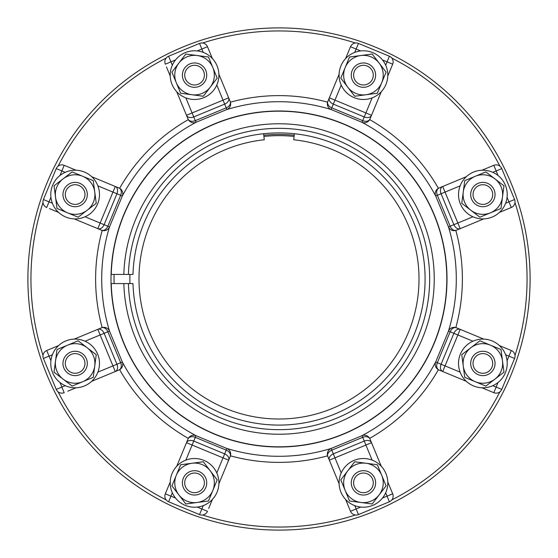 <?xml version="1.0" encoding="UTF-8"?>
<svg xmlns="http://www.w3.org/2000/svg" width="558" height="558" viewBox="0 0 558 558"><rect width="100%" height="100%" fill="white"/><g stroke="black" fill="none" stroke-linecap="round" stroke-linejoin="round"><path stroke-width="0.84" d="M114.097 274.431A164.966 164.966 0 0 0 114.097 283.569M123.841 283.569L111.251 283.569A167.812 167.812 0 0 0 281.281 446.798A167.812 167.812 0 0 0 446.812 279A167.812 167.812 0 0 0 281.281 111.202A167.812 167.812 0 0 0 111.251 274.431L123.841 274.431A155.229 155.229 0 0 1 279 123.771A155.229 155.229 0 0 1 434.229 279A155.229 155.229 0 0 1 279 434.229A155.229 155.229 0 0 1 123.841 283.569L128.41 283.569A150.66 150.66 0 0 0 279 429.66A150.66 150.66 0 0 0 429.66 279A150.66 150.66 0 0 0 279 128.34A150.66 150.66 0 0 0 128.41 274.431L123.841 274.431M110.993 279A168.007 168.007 0 0 1 279 110.993A168.007 168.007 0 0 1 447.007 279A168.007 168.007 0 0 1 279 447.007A168.007 168.007 0 0 1 110.993 279M263.62 133.718L264.262 139.772A140.009 140.009 0 0 0 138.991 279A140.009 140.009 0 0 0 279 419.009A140.009 140.009 0 0 0 419.009 279A140.009 140.009 0 0 0 293.738 139.772L294.38 133.718M129.93 283.569A149.139 149.139 0 0 1 129.93 274.431M279 27.9A251.1 251.1 0 0 1 530.1 279A251.1 251.1 0 0 1 279 530.1A251.1 251.1 0 0 1 27.9 279A251.1 251.1 0 0 1 279 27.9M202.603 514.999A248.059 248.059 0 0 0 355.397 514.999M58.102 391.855A248.059 248.059 0 0 0 166.144 499.898M43.001 202.603A248.059 248.059 0 0 0 43.001 355.397A6.089 6.089 0 0 1 46.712 350.508L58.569 345.597M212.403 58.569L207.492 46.712A6.089 6.089 0 0 0 199.541 43.419L168.607 56.232A6.089 6.089 0 0 0 165.314 59.525A6.089 6.089 0 0 1 166.144 58.102A248.059 248.059 0 0 0 58.102 166.144A6.089 6.089 0 0 1 64.184 165.314L76.041 170.225M355.397 43.001A248.059 248.059 0 0 0 202.603 43.001M327.574 102.17A183.38 183.38 0 0 0 230.426 102.17M188.311 119.614A183.38 183.38 0 0 0 119.614 188.311M102.17 230.426A183.38 183.38 0 0 0 102.17 327.574M119.614 369.689A183.38 183.38 0 0 0 188.311 438.386M230.426 455.83A183.38 183.38 0 0 0 327.574 455.83M128.41 283.569L132.978 283.569A146.091 146.091 0 0 0 279 425.091A146.091 146.091 0 0 0 425.091 279A146.091 146.091 0 0 0 279 132.909A146.091 146.091 0 0 0 132.978 274.431L128.41 274.431M263.913 136.438A143.357 143.357 0 0 1 294.087 136.438M263.781 135.231A144.571 144.571 0 0 1 294.219 135.231M216.79 472.94L226.911 448.499L195.977 435.686A6.089 6.089 0 0 0 188.025 438.979L176.712 466.3M218.889 483.772L230.203 456.451A6.089 6.089 0 0 0 230.203 451.792A6.089 6.089 0 0 1 230.203 456.451A6.089 4.304 22.5 0 0 229.722 452.957A6.089 4.304 22.5 0 0 226.227 450.146L195.293 437.332A6.089 4.304 -157.5 0 0 190.836 436.851A6.089 4.304 -157.5 0 0 188.025 438.979A6.089 6.089 0 0 1 191.317 435.686M208.657 508.471L212.403 499.431M170.225 481.959L165.314 493.816A6.089 6.089 0 0 0 165.314 498.475A6.089 6.089 0 0 1 165.314 493.816L175.512 498.036M227.706 462.491L227.873 462.08M185.528 445.019L185.695 444.607M194.554 495.044A12.171 12.171 0 0 1 182.382 482.865A12.171 12.171 0 0 1 194.554 470.694A12.171 12.171 0 0 1 206.732 482.865A12.171 12.171 0 0 1 194.554 495.044M194.554 492.707A9.842 9.842 0 0 1 184.712 482.865A9.842 9.842 0 0 1 194.554 473.024A9.842 9.842 0 0 1 204.395 482.865A9.842 9.842 0 0 1 194.554 492.707M194.554 458.516A24.35 24.35 0 0 0 170.204 482.865A24.35 24.35 0 0 0 194.554 507.215A24.35 24.35 0 0 0 218.903 482.865A24.35 24.35 0 0 0 194.554 458.516M345.597 499.431L350.508 511.288A6.089 6.089 0 0 0 358.459 514.581L389.393 501.768A6.089 6.089 0 0 0 392.686 493.816L387.775 481.959M372.144 460.127L362.023 435.686L331.089 448.499A6.089 6.089 0 0 0 327.797 456.451L339.111 483.772M381.288 466.3L369.975 438.979A6.089 6.089 0 0 0 366.683 435.686A6.089 6.089 0 0 1 369.975 438.979A6.089 4.304 -22.5 0 0 367.164 436.851A6.089 4.304 -22.5 0 0 362.707 437.332L331.773 450.146A6.089 4.304 157.5 0 0 328.278 452.957A6.089 4.304 157.5 0 0 327.797 456.451A6.089 6.089 0 0 1 327.797 451.792M372.472 445.019L372.305 444.607M372.053 491.472A12.171 12.171 0 0 1 354.832 491.472A12.171 12.171 0 0 1 354.832 474.258A12.171 12.171 0 0 1 372.053 474.258A12.171 12.171 0 0 1 372.053 491.472M370.4 489.826A9.842 9.842 0 0 1 356.485 489.826A9.842 9.842 0 0 1 356.485 475.911A9.842 9.842 0 0 1 370.4 475.911A9.842 9.842 0 0 1 370.4 489.826M346.225 465.651A24.35 24.35 0 0 0 346.225 500.087A24.35 24.35 0 0 0 380.661 500.087A24.35 24.35 0 0 0 380.661 465.651A24.35 24.35 0 0 0 346.225 465.651M472.94 341.21L448.499 331.089L435.686 362.023A6.089 6.089 0 0 0 438.979 369.975L466.3 381.288M483.772 339.111L456.451 327.797A6.089 6.089 0 0 0 451.792 327.797A6.089 6.089 0 0 1 456.451 327.797A6.089 4.304 -67.5 0 0 452.957 328.278A6.089 4.304 -67.5 0 0 450.146 331.773L437.332 362.707A6.089 4.304 112.5 0 0 436.851 367.164A6.089 4.304 112.5 0 0 438.979 369.975A6.089 6.089 0 0 1 435.686 366.683M481.959 387.775L493.816 392.686A6.089 6.089 0 0 0 501.768 389.393L514.581 358.459A6.089 6.089 0 0 0 511.288 350.508L499.431 345.597M445.019 372.472L444.607 372.305M495.044 363.446A12.171 12.171 0 0 1 482.865 375.618A12.171 12.171 0 0 1 470.694 363.446A12.171 12.171 0 0 1 482.865 351.268A12.171 12.171 0 0 1 495.044 363.446M492.707 363.446A9.842 9.842 0 0 1 482.865 373.288A9.842 9.842 0 0 1 473.024 363.446A9.842 9.842 0 0 1 482.865 353.605A9.842 9.842 0 0 1 492.707 363.446M458.516 363.446A24.35 24.35 0 0 0 482.865 387.796A24.35 24.35 0 0 0 507.215 363.446A24.35 24.35 0 0 0 482.865 339.097A24.35 24.35 0 0 0 458.516 363.446M460.127 185.856L435.686 195.977L448.499 226.911A6.089 6.089 0 0 0 456.451 230.203L483.772 218.889M466.3 176.712L438.979 188.025A6.089 6.089 0 0 0 435.686 191.317A6.089 6.089 0 0 1 438.979 188.025A6.089 4.304 -112.5 0 0 436.851 190.836A6.089 4.304 -112.5 0 0 437.332 195.293L450.146 226.227A6.089 4.304 67.5 0 0 452.957 229.722A6.089 4.304 67.5 0 0 456.451 230.203A6.089 6.089 0 0 1 451.792 230.203M499.431 212.403L511.288 207.492A6.089 6.089 0 0 0 514.581 199.541L501.768 168.607A6.089 6.089 0 0 0 493.816 165.314L481.959 170.225M445.019 185.528L444.607 185.695M462.491 227.706L462.08 227.873M491.472 185.947A12.171 12.171 0 0 1 491.472 203.168A12.171 12.171 0 0 1 474.258 203.168A12.171 12.171 0 0 1 474.258 185.947A12.171 12.171 0 0 1 491.472 185.947M489.826 187.6A9.842 9.842 0 0 1 489.826 201.515A9.842 9.842 0 0 1 475.911 201.515A9.842 9.842 0 0 1 475.911 187.6A9.842 9.842 0 0 1 489.826 187.6M465.651 211.775A24.35 24.35 0 0 0 500.087 211.775A24.35 24.35 0 0 0 500.087 177.339A24.35 24.35 0 0 0 465.651 177.339A24.35 24.35 0 0 0 465.651 211.775M341.21 85.06L331.089 109.501L362.023 122.314A6.089 6.089 0 0 0 369.975 119.021L381.288 91.7M339.111 74.228L327.797 101.549A6.089 6.089 0 0 0 327.797 106.208A6.089 6.089 0 0 1 327.797 101.549A6.089 4.304 -157.5 0 0 328.278 105.043A6.089 4.304 -157.5 0 0 331.773 107.854L362.707 120.668A6.089 4.304 22.5 0 0 367.164 121.149A6.089 4.304 22.5 0 0 369.975 119.021A6.089 6.089 0 0 1 366.683 122.314M387.775 76.041L392.686 64.184A6.089 6.089 0 0 0 389.393 56.232L358.459 43.419A6.089 6.089 0 0 0 350.508 46.712L345.597 58.569M372.472 112.981L372.305 113.393M392.686 59.525A6.089 6.089 0 0 1 392.686 64.184L391.179 67.818M363.446 62.956A12.171 12.171 0 0 1 375.618 75.135A12.171 12.171 0 0 1 363.446 87.306A12.171 12.171 0 0 1 351.268 75.135A12.171 12.171 0 0 1 363.446 62.956M363.446 65.293A9.842 9.842 0 0 1 373.288 75.135A9.842 9.842 0 0 1 363.446 84.976A9.842 9.842 0 0 1 353.605 75.135A9.842 9.842 0 0 1 363.446 65.293M363.446 99.484A24.35 24.35 0 0 0 387.796 75.135A24.35 24.35 0 0 0 363.446 50.785A24.35 24.35 0 0 0 339.097 75.135A24.35 24.35 0 0 0 363.446 99.484M185.856 97.873L195.977 122.314L226.911 109.501A6.089 6.089 0 0 0 230.203 101.549L218.889 74.228M176.712 91.7L188.025 119.021A6.089 6.089 0 0 0 191.317 122.314A6.089 6.089 0 0 1 188.025 119.021A6.089 4.304 157.5 0 0 190.836 121.149A6.089 4.304 157.5 0 0 195.293 120.668L226.227 107.854A6.089 4.304 -22.5 0 0 229.722 105.043A6.089 4.304 -22.5 0 0 230.203 101.549A6.089 6.089 0 0 1 230.203 106.208M166.479 66.995L170.225 76.041M185.528 112.981L185.695 113.393M227.706 95.509L227.873 95.92M185.947 66.528A12.171 12.171 0 0 1 203.168 66.528A12.171 12.171 0 0 1 203.168 83.742A12.171 12.171 0 0 1 185.947 83.742A12.171 12.171 0 0 1 185.947 66.528M187.6 68.174A9.842 9.842 0 0 1 201.515 68.174A9.842 9.842 0 0 1 201.515 82.089A9.842 9.842 0 0 1 187.6 82.089A9.842 9.842 0 0 1 187.6 68.174M211.775 92.349A24.35 24.35 0 0 0 211.775 57.913A24.35 24.35 0 0 0 177.339 57.913A24.35 24.35 0 0 0 177.339 92.349A24.35 24.35 0 0 0 211.775 92.349M85.06 216.79L109.501 226.911L122.314 195.977A6.089 6.089 0 0 0 119.021 188.025L91.7 176.712M74.228 218.889L101.549 230.203A6.089 6.089 0 0 0 106.208 230.203A6.089 6.089 0 0 1 101.549 230.203A6.089 4.304 112.5 0 0 105.043 229.722A6.089 4.304 112.5 0 0 107.854 226.227L120.668 195.293A6.089 4.304 -67.5 0 0 121.149 190.836A6.089 4.304 -67.5 0 0 119.021 188.025A6.089 6.089 0 0 1 122.314 191.317M49.529 208.657L58.569 212.403M95.509 227.706L95.92 227.873M112.981 185.528L113.393 185.695M62.956 194.554A12.171 12.171 0 0 1 75.135 182.382A12.171 12.171 0 0 1 87.306 194.554A12.171 12.171 0 0 1 75.135 206.732A12.171 12.171 0 0 1 62.956 194.554M65.293 194.554A9.842 9.842 0 0 1 75.135 184.712A9.842 9.842 0 0 1 84.976 194.554A9.842 9.842 0 0 1 75.135 204.395A9.842 9.842 0 0 1 65.293 194.554M99.484 194.554A24.35 24.35 0 0 0 75.135 170.204A24.35 24.35 0 0 0 50.785 194.554A24.35 24.35 0 0 0 75.135 218.903A24.35 24.35 0 0 0 99.484 194.554M97.873 372.144L122.314 362.023L109.501 331.089A6.089 6.089 0 0 0 101.549 327.797L74.228 339.111M91.7 381.288L119.021 369.975A6.089 6.089 0 0 0 122.314 366.683A6.089 6.089 0 0 1 119.021 369.975A6.089 4.304 67.5 0 0 121.149 367.164A6.089 4.304 67.5 0 0 120.668 362.707L107.854 331.773A6.089 4.304 -112.5 0 0 105.043 328.278A6.089 4.304 -112.5 0 0 101.549 327.797A6.089 6.089 0 0 1 106.208 327.797M67.818 391.179L76.041 387.775M112.981 372.472L113.393 372.305M66.528 372.053A12.171 12.171 0 0 1 66.528 354.832A12.171 12.171 0 0 1 83.742 354.832A12.171 12.171 0 0 1 83.742 372.053A12.171 12.171 0 0 1 66.528 372.053M68.174 370.4A9.842 9.842 0 0 1 68.174 356.485A9.842 9.842 0 0 1 82.089 356.485A9.842 9.842 0 0 1 82.089 370.4A9.842 9.842 0 0 1 68.174 370.4M92.349 346.225A24.35 24.35 0 0 0 57.913 346.225A24.35 24.35 0 0 0 57.913 380.661A24.35 24.35 0 0 0 92.349 380.661A24.35 24.35 0 0 0 92.349 346.225M57.007 349.538L54.028 372.186L72.149 386.094L93.256 377.348L96.241 354.7L78.113 340.799L57.007 349.538M87.174 347.746A19.781 19.781 0 0 1 82.703 381.721A19.781 19.781 0 0 1 55.521 360.859A19.781 19.781 0 0 1 87.174 347.746M63.089 379.14A19.781 19.781 0 0 0 82.703 381.721M122.314 362.023A6.089 6.089 0 0 1 122.314 366.683M50.938 360.705L46.712 350.508A6.089 6.089 0 0 0 43.419 358.459L56.232 389.393A6.089 6.089 0 0 0 64.184 392.686A6.089 6.089 0 0 1 59.525 392.686M72.149 171.906L54.028 185.814L57.007 208.462L78.113 217.201L96.241 203.3L93.256 180.653L72.149 171.906M94.748 191.973A19.781 19.781 0 0 1 67.56 212.835A19.781 19.781 0 0 1 63.089 178.86A19.781 19.781 0 0 1 94.748 191.973M55.521 197.141A19.781 19.781 0 0 0 67.56 212.835M87.487 224.379L87.899 224.553M109.501 226.911A6.089 6.089 0 0 1 106.208 230.203M66.995 166.479L64.184 165.314A6.089 6.089 0 0 0 56.232 168.607L43.419 199.541A6.089 6.089 0 0 0 46.712 207.492A6.089 6.089 0 0 1 43.419 204.2M208.462 57.007L185.814 54.028L171.906 72.149L180.653 93.256L203.3 96.241L217.201 78.113L208.462 57.007M210.254 87.174A19.781 19.781 0 0 1 176.279 82.703A19.781 19.781 0 0 1 197.141 55.521A19.781 19.781 0 0 1 210.254 87.174A19.781 19.781 0 0 0 197.141 55.521M178.86 63.089A19.781 19.781 0 0 0 176.279 82.703M224.379 87.487L224.553 87.899M195.977 122.314A6.089 6.089 0 0 1 191.317 122.314M165.314 59.525A6.089 6.089 0 0 0 165.314 64.184A6.089 6.089 0 0 1 165.314 59.525M208.657 49.529L207.492 46.712A6.089 6.089 0 0 0 204.2 43.419M386.094 72.149L372.186 54.028L349.538 57.007L340.799 78.113L354.7 96.241L377.348 93.256L386.094 72.149M366.027 94.748A19.781 19.781 0 0 1 345.165 67.56A19.781 19.781 0 0 1 379.14 63.089A19.781 19.781 0 0 1 366.027 94.748M381.721 82.703A19.781 19.781 0 0 0 379.14 63.089M331.089 109.501A6.089 6.089 0 0 1 327.797 106.208M500.993 208.462L503.972 185.814L485.851 171.906L464.744 180.653L461.759 203.3L479.887 217.201L500.993 208.462M470.826 210.254A19.781 19.781 0 0 1 475.297 176.279A19.781 19.781 0 0 1 502.479 197.141A19.781 19.781 0 0 1 470.826 210.254A19.781 19.781 0 0 0 502.479 197.141M494.911 178.86A19.781 19.781 0 0 0 475.297 176.279M470.513 224.379L470.101 224.553M453.04 182.201L452.629 182.375M435.686 195.977A6.089 6.089 0 0 1 435.686 191.317M508.471 208.657L511.288 207.492A6.089 6.089 0 0 0 514.581 204.2M485.851 386.094L503.972 372.186L500.993 349.538L479.887 340.799L461.759 354.7L464.744 377.348L485.851 386.094M463.252 366.027A19.781 19.781 0 0 1 490.44 345.165A19.781 19.781 0 0 1 494.911 379.14A19.781 19.781 0 0 1 463.252 366.027M448.499 331.089A6.089 6.089 0 0 1 451.792 327.797M349.538 500.993L372.186 503.972L386.094 485.851L377.348 464.744L354.7 461.759L340.799 479.887L349.538 500.993M347.746 470.826A19.781 19.781 0 0 1 381.721 475.297A19.781 19.781 0 0 1 360.859 502.479A19.781 19.781 0 0 1 347.746 470.826A19.781 19.781 0 0 0 345.165 490.44M379.14 494.911A19.781 19.781 0 0 0 381.721 475.297M362.023 435.686A6.089 6.089 0 0 1 366.683 435.686M392.686 498.475A6.089 6.089 0 0 0 392.686 493.816A6.089 6.089 0 0 1 392.686 498.475M171.906 485.851L185.814 503.972L208.462 500.993L217.201 479.887L203.3 461.759L180.653 464.744L171.906 485.851M191.973 463.252A19.781 19.781 0 0 1 212.835 490.44A19.781 19.781 0 0 1 178.86 494.911A19.781 19.781 0 0 1 191.973 463.252M176.279 475.297A19.781 19.781 0 0 0 178.86 494.911M182.201 453.04L182.375 452.629M224.379 470.513L224.553 470.101M226.911 448.499A6.089 6.089 0 0 1 230.203 451.792M165.314 498.475A6.089 6.089 0 0 0 168.607 501.768L199.541 514.581A6.089 6.089 0 0 0 207.492 511.288A6.089 6.089 0 0 1 204.2 514.581M369.689 438.386A183.38 183.38 0 0 0 438.386 369.689M455.83 327.574A183.38 183.38 0 0 0 455.83 230.426M438.386 188.311A183.38 183.38 0 0 0 369.689 119.614M499.898 166.144A248.059 248.059 0 0 0 391.855 58.102M514.999 355.397A248.059 248.059 0 0 0 514.999 202.603M391.855 499.898A248.059 248.059 0 0 0 499.898 391.855M226.604 448.374A177.291 177.291 0 0 0 331.396 448.374M361.717 435.812A177.291 177.291 0 0 0 435.812 361.717M448.374 331.396A177.291 177.291 0 0 0 448.374 226.604M109.626 226.604A177.291 177.291 0 0 0 109.626 331.396M122.188 361.717A177.291 177.291 0 0 0 196.283 435.812M185.856 460.127L192.105 445.047L228.654 460.19A6.089 4.304 22.5 0 0 228.173 456.695A6.089 4.304 22.5 0 0 224.679 453.884L193.752 441.071L195.977 435.686M199.541 514.581L201.87 508.959L207.492 511.288M203.251 505.611L201.87 508.959L197.295 507.062M168.607 501.768L172.324 492.798M189.288 440.59A6.089 4.304 -157.5 0 0 186.477 442.717L192.105 445.047L193.752 441.071A6.089 4.304 -157.5 0 0 189.288 440.59M341.21 472.94L334.967 457.86L371.523 442.717A6.089 4.304 -22.5 0 0 368.712 440.59A6.089 4.304 -22.5 0 0 364.248 441.071L333.321 453.884L331.089 448.499M389.393 501.768L387.064 496.146L392.686 493.816M353.8 514.581A6.089 6.089 0 0 1 350.508 511.288L360.705 507.062M385.676 492.798L387.064 496.146L382.488 498.036M358.459 514.581L354.749 505.611M329.827 456.695A6.089 4.304 157.5 0 0 329.346 460.19L334.967 457.86L333.321 453.884A6.089 4.304 157.5 0 0 329.827 456.695M514.581 353.8A6.089 6.089 0 0 0 511.288 350.508L507.062 360.705M460.127 372.144L445.047 365.895L460.19 329.346A6.089 4.304 -67.5 0 0 456.695 329.827A6.089 4.304 -67.5 0 0 453.884 333.321L441.071 364.248L435.686 362.023M498.475 392.686A6.089 6.089 0 0 1 493.816 392.686L498.036 382.488M514.581 358.459L505.611 354.749M501.768 389.393L492.798 385.676M440.59 368.712A6.089 4.304 112.5 0 0 442.717 371.523L445.047 365.895L441.071 364.248A6.089 4.304 112.5 0 0 440.59 368.712M498.475 165.314A6.089 6.089 0 0 0 493.816 165.314L498.036 175.512M472.94 216.79L457.86 223.033L442.717 186.477A6.089 4.304 -112.5 0 0 440.59 189.288A6.089 4.304 -112.5 0 0 441.071 193.752L453.884 224.679L448.499 226.911M501.768 168.607L492.798 172.324M507.062 197.295L511.288 207.492M514.581 199.541L505.611 203.251M456.695 228.173A6.089 4.304 67.5 0 0 460.19 228.654L457.86 223.033L453.884 224.679A6.089 4.304 67.5 0 0 456.695 228.173M353.8 43.419A6.089 6.089 0 0 0 350.508 46.712L360.705 50.938M372.144 97.873L365.895 112.953L329.346 97.81A6.089 4.304 -157.5 0 0 329.827 101.305A6.089 4.304 -157.5 0 0 333.321 104.116L364.248 116.929L362.023 122.314M358.459 43.419L354.749 52.389M382.488 59.964L392.686 64.184M389.393 56.232L385.676 65.202M368.712 117.41A6.089 4.304 22.5 0 0 371.523 115.283L365.895 112.953L364.248 116.929A6.089 4.304 22.5 0 0 368.712 117.41M216.79 85.06L223.033 100.14L186.477 115.283A6.089 4.304 157.5 0 0 189.288 117.41A6.089 4.304 157.5 0 0 193.752 116.929L224.679 104.116L226.911 109.501M168.607 56.232L170.936 61.854L165.314 64.184M172.324 65.202L170.936 61.854L175.512 59.964M197.295 50.938L207.492 46.712M199.541 43.419L203.251 52.389M228.173 101.305A6.089 4.304 -22.5 0 0 228.654 97.81L223.033 100.14L224.679 104.116A6.089 4.304 -22.5 0 0 228.173 101.305M97.873 185.856L112.953 192.105L97.81 228.654A6.089 4.304 112.5 0 0 101.305 228.173A6.089 4.304 112.5 0 0 104.116 224.679L116.929 193.752L122.314 195.977M43.419 199.541L49.041 201.87L46.712 207.492M52.389 203.251L49.041 201.87L50.938 197.295M59.964 175.512L64.184 165.314M56.232 168.607L65.202 172.324M117.41 189.288A6.089 4.304 -67.5 0 0 115.283 186.477L112.953 192.105L116.929 193.752A6.089 4.304 -67.5 0 0 117.41 189.288M85.06 341.21L100.14 334.967L115.283 371.523A6.089 4.304 67.5 0 0 117.41 368.712A6.089 4.304 67.5 0 0 116.929 364.248L104.116 333.321L109.501 331.089M56.232 389.393L61.854 387.064L64.184 392.686M65.202 385.676L61.854 387.064L59.964 382.488M43.419 358.459L52.389 354.749M101.305 329.827A6.089 4.304 -112.5 0 0 97.81 329.346L100.14 334.967L104.116 333.321A6.089 4.304 -112.5 0 0 101.305 329.827M435.812 196.283A177.291 177.291 0 0 0 361.717 122.188M331.396 109.626A177.291 177.291 0 0 0 226.604 109.626M196.283 122.188A177.291 177.291 0 0 0 122.188 196.283"/></g></svg>
